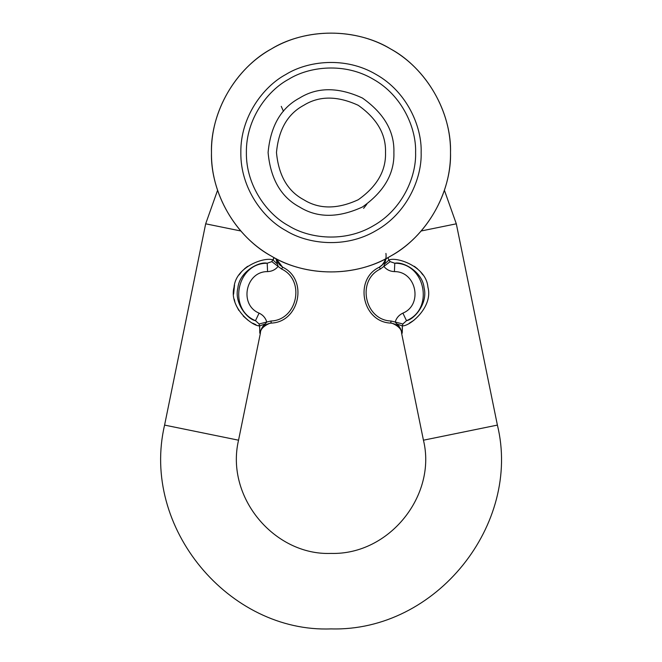 <?xml version="1.0" encoding="UTF-8"?>
<svg xmlns="http://www.w3.org/2000/svg" width="662" height="662" viewBox="0 0 662 662"><rect width="100%" height="100%" fill="white"/><g stroke="black" fill="none" stroke-linecap="round" stroke-linejoin="round"><path stroke-width="0.99" d="M281.259 106.359L283.477 111.307M271.842 261.614L267.208 263.244L267.572 271.61C271.867 271.437 275.384 269.715 278.123 266.43L271.842 261.614L274.068 257.609L273.1 260.083L277.51 264.138L275.855 258.561M271.197 323.097L271.006 321.012L266.769 322.03C265.545 317.934 262.98 314.971 259.09 313.126L255.482 320.681C227.389 309.146 236.831 262.847 267.208 263.244C259.214 261.192 239.512 271.594 237.89 287.871C233.876 303.188 247.687 319.44 255.482 320.681L259.107 323.991L266.769 322.03L265.305 323.9C263.302 325.216 261.498 328.129 259.893 332.647L259.785 333.185C261.374 327.334 265.181 323.975 271.197 323.097L271.412 323.073C273.017 321.931 260.125 325.977 260.414 333.069L238.543 440.197L164.59 425.095L205.675 223.814L217.591 190.251M271.188 323.097C299.663 322.113 308.418 279.24 282.608 267.183L282.608 267.183C308.418 279.24 299.663 322.113 271.188 323.097C299.663 322.113 308.418 279.24 282.608 267.183L281.615 269.029L278.123 266.43L277.51 264.13M259.893 332.647L259.785 333.185M265.313 323.9L259.67 325.903L259.777 332.994M259.107 323.991L259.67 325.903L258.503 325.588M273.1 260.083C265.917 256.393 235.697 266.165 234.067 287.184C228.58 306.854 251.99 326.383 259.67 325.903M282.608 267.183L276.137 258.71M255.954 324.703L252.694 323.188M248.101 320.309L243.227 316.039M238.817 310.404L236.26 305.554M234.803 301.467L234.249 299.199M233.612 294.185L234.53 285.032M239.114 274.879L241.316 272.016M244.46 268.822L247.621 266.323M259.595 327.723L259.636 326.474M390.141 261.614L383.861 266.43C386.6 269.715 390.117 271.437 394.411 271.61C416.373 271.329 423.2 304.785 402.893 313.126L406.501 320.681C414.304 319.44 428.107 303.188 424.094 287.871C422.472 271.594 402.769 261.192 394.775 263.244L390.141 261.614L388.884 260.083C396.066 256.393 426.287 266.165 427.917 287.184C433.403 306.854 409.993 326.383 402.314 325.903L402.33 326.068M394.411 271.61L394.775 263.244C425.153 262.847 434.595 309.146 406.501 320.681L402.877 323.991L402.314 325.903L402.206 332.994M385.921 253.43C386.749 259.43 384.564 264.014 379.376 267.183L380.369 269.029C356.371 280.241 364.514 320.094 390.977 321.012L390.795 323.097C396.803 323.975 400.609 327.334 402.198 333.185L402.198 333.185M390.977 321.012L395.214 322.03L396.679 323.9C398.681 325.216 400.485 328.129 402.091 332.647M396.679 323.9L402.314 325.903M402.893 313.126C399.004 314.971 396.439 317.934 395.214 322.03L402.877 323.991M380.369 269.029L383.861 266.43L384.473 264.13L388.884 260.083L387.915 257.609M384.473 264.138L386.128 258.561M414.362 266.323L417.523 268.822M420.668 272.016L422.869 274.879M413.882 320.309L409.29 323.188M379.376 267.183C353.566 279.24 362.321 322.113 390.795 323.097C362.321 322.113 353.566 279.24 379.376 267.183C353.566 279.24 362.321 322.113 390.795 323.097C362.321 322.113 353.566 279.24 379.376 267.183M402.38 327.342L402.281 331.811M444.392 190.251L456.308 223.814L421.14 230.988M366.814 204.235L363.595 208.348M385.507 152.525C386.103 134.336 377.017 118.597 358.25 105.316C337.363 95.7 319.192 95.7 303.734 105.316C287.68 113.897 278.594 129.628 276.476 152.525C278.594 175.422 287.68 191.153 303.734 199.734C319.192 209.349 337.363 209.349 358.25 199.734C377.017 186.452 386.103 170.713 385.507 152.525M393.89 152.525C394.577 131.539 384.101 113.376 362.445 98.05C338.34 86.962 317.371 86.962 299.538 98.05C281.019 107.947 270.535 126.111 268.093 152.525C270.535 178.939 281.019 197.102 299.538 206.999C317.371 218.088 338.34 218.088 362.445 206.999C384.101 191.674 394.577 173.51 393.89 152.525M421.148 152.525C422.025 126.963 407.221 91.886 376.074 74.442C345.39 56.187 307.615 60.912 285.91 74.442C263.344 86.474 240.364 116.826 240.836 152.525C240.364 188.223 263.344 218.576 285.91 230.608C307.615 244.137 345.39 248.862 376.074 230.608C407.221 213.164 422.025 178.086 421.148 152.525M450.508 152.525C451.658 118.639 432.046 72.15 390.745 49.021C350.074 24.825 300.002 31.081 271.238 49.021C241.316 64.967 210.855 105.2 211.476 152.525C210.855 199.85 241.316 240.083 271.238 256.029C300.002 273.969 350.074 280.225 390.745 256.029C432.046 232.9 451.658 186.411 450.508 152.525C451.128 105.2 420.668 64.967 390.745 49.021C361.982 31.081 311.91 24.825 271.238 49.021C229.937 72.15 210.326 118.639 211.476 152.525C210.326 186.411 229.937 232.9 271.238 256.029C311.91 280.225 361.982 273.969 390.745 256.029C420.668 240.083 451.128 199.85 450.508 152.525M259.09 313.126C238.783 304.785 245.61 271.329 267.564 271.61M271.006 321.012C297.47 320.094 305.612 280.241 281.615 269.029M390.696 323.089L390.572 323.073C388.966 321.931 401.859 325.977 401.569 333.069L423.44 440.197L497.394 425.095C521.606 523.865 436.49 631.912 330.992 628.9C229.375 632.872 140.543 527.862 164.59 425.095M240.844 230.988L205.675 223.814M415.604 152.525C416.423 128.536 402.537 95.618 373.302 79.25C344.505 62.112 309.055 66.548 288.69 79.25C267.506 90.537 245.941 119.019 246.38 152.525C245.941 186.03 267.506 214.513 288.69 225.8C309.055 238.502 344.505 242.937 373.302 225.8C402.537 209.432 416.423 176.514 415.604 152.525M276.625 258.958L277.51 261.581L279.736 264.891L282.864 267.316M385.358 258.958L384.473 261.581L382.247 264.891L379.293 267.225M456.308 223.814L497.394 425.095M423.44 440.197C436.887 495.06 389.595 555.095 330.992 553.415C274.54 555.625 225.188 497.286 238.543 440.197"/></g></svg>
